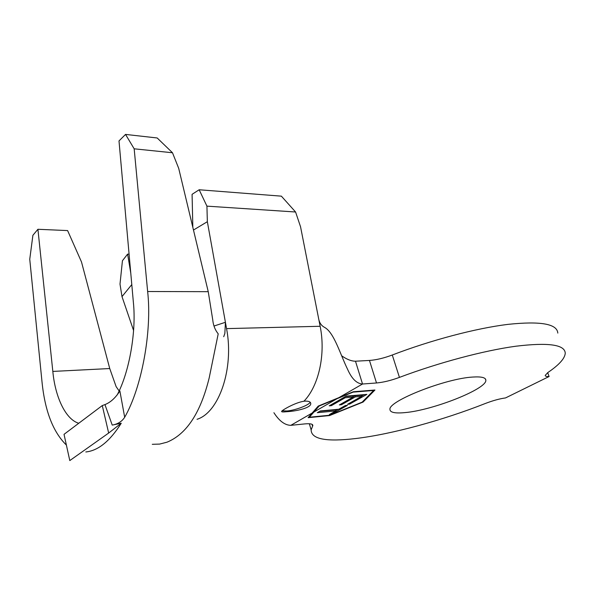 <?xml version="1.0" encoding="UTF-8"?>
<svg xmlns="http://www.w3.org/2000/svg" width="595" height="595" viewBox="0 0 595 595"><rect width="100%" height="100%" fill="white"/><g stroke="black" fill="none" stroke-linecap="round" stroke-linejoin="round"><path stroke-width="0.89" d="M286.225 411.755L287.117 411.68C295.901 411.234 311.103 407.962 310.761 403.611C310.687 401.804 308.716 400.985 304.863 401.142L303.911 401.246C295.135 402.54 282.119 410.156 281.628 411.346C281.353 411.963 282.885 412.097 286.225 411.755M282.149 410.773L286.924 410.989C295.239 410.349 309.117 405.121 310.151 402.205M405.076 412.595C394.968 413.57 389.918 412.476 389.941 409.323C388.461 401.052 445.662 378.457 472.772 377.051C481.534 376.479 485.899 377.58 485.855 380.361C486.413 389.175 432.677 410.282 405.076 412.595M341.664 355.788C346.751 359.38 351.355 361.187 355.483 361.21L369.458 360.444C376.263 359.96 383.872 358.145 392.276 355.007L399.438 377.386C438.694 362.615 483.75 350.604 515.82 346.223C548.367 342.296 564.841 344.617 565.25 353.185C564.9 358.443 559.107 364.891 547.869 372.529L545.213 375.393C545.243 376.278 546.537 376.65 549.096 376.523L505.534 397.929C499.674 398.717 492.965 400.569 485.401 403.462C442.457 420.42 391.562 434.283 355.632 438.545C326.09 442.026 311.259 439.147 311.14 429.91L312.583 426.206L312.04 424.332M346.186 396.114L366.892 394.388L349.637 404.109L347.554 404.303L361.619 396.359L355.304 396.895L341.471 404.741L339.358 404.935L353.185 397.073L345.174 397.75L331.37 405.649L329.221 405.842L346.186 396.114M313.922 412.023L309.378 417.221L329.697 415.236L362.154 402.153L373.63 390.484L353.125 392.127L319.188 405.998L313.922 412.023L337.023 398.71M338.823 409.226L345.353 405.537L347.435 405.351L331.475 414.343L329.399 414.544L335.803 410.929L317.299 412.685L320.303 410.959L338.823 409.226M192.832 227.342L192.081 194.327L199.161 189.76L281.375 196.157L295.574 211.999L206.926 206.138L207.35 221.697L225.416 322.289L224.858 333.431L223.705 336.711M295.574 211.999L300.549 226.784L318.831 319.612C319.664 323.115 321.464 325.644 324.238 327.198C333.951 332.032 340.065 353.921 347.577 369.279C351.742 378.762 356.725 383.671 362.526 384.013L376.509 382.972L369.458 360.444M66.387 445.06C53.037 432 44.915 410.929 42.007 381.856L29.75 259.249L32.896 235.285L37.916 229.283L52.829 371.421C55.134 396.791 65.532 419.423 78.756 423.261M117.185 394.954C129.509 371.704 136.434 331.051 133.377 302.386L119 140.933L125.538 134.418L134.173 148.81L147.642 291.513C152.156 331.132 141.774 387.516 124.682 417.266C121.945 421.505 117.788 424.109 112.224 425.09L104.951 404.593C110.506 402.421 115.482 397.884 119.878 390.982L124.682 417.266M133.585 330.515L121.997 296.615L120.004 284.09L122.436 260.736L127.613 254.117L129.085 254.162M131.792 284.574L121.997 296.615M213.992 326.038L225.416 322.289L226.554 328.618C234.274 368.275 219.064 412.588 197.034 419.296M207.35 221.697L193.479 230.034M312.576 424.718L312.829 425.589C312.94 423.96 310.196 423.409 304.595 423.923L290.829 425.336L312.152 413.042L308.121 417.675L329.563 415.57L363.062 402.079L374.947 390.015L353.296 391.748L318.213 406.088L312.152 413.042M392.276 355.007C431.197 340.08 476 328.284 508.018 324.364C540.535 320.95 557.136 323.858 557.805 333.096M399.438 377.386C390.967 380.503 383.321 382.362 376.509 382.972M312.829 425.589L312.583 426.206M273.908 412.714C279.248 421.007 284.886 425.209 290.829 425.336M199.161 189.76L206.926 206.138M127.613 254.117L130.766 273.06M152.283 444.309L159.638 444.086L166.957 442.204C186.547 434.224 200.619 412.796 209.187 377.907L218.209 333.84C215.085 329.98 213.263 325.324 212.75 319.872L208.243 291.676L178.708 168.378L172.49 152.759L157.192 137.973L125.538 134.418M119.112 390.937L116.114 386.601L109.74 368.543L81.493 261.949L67.607 230.577L37.916 229.283M85.821 451.962C98.138 450.72 109.949 441.148 121.246 423.238L112.224 425.09M134.173 148.81L172.49 152.759M64.029 434.335L102.281 405.567L108.662 433.048L69.794 460.582L64.029 434.335M102.281 405.567L104.951 404.593M121.246 423.238L108.662 433.048M362.861 401.439L363.062 402.079M309.162 416.478L309.378 417.221M364.207 394.611L361.544 396.114M349.377 403.269L349.637 404.109M355.304 396.895L354.97 395.787L361.284 395.259L361.619 396.359M354.97 395.787L353.118 396.843M341.21 403.879L341.471 404.741M345.353 396.59L352.85 395.965L353.185 397.073M344.899 396.85L345.174 397.75M331.103 404.764L331.37 405.649M338.228 409.278L335.736 410.691M331.229 413.51L331.475 414.343M319.641 411.338L335.483 409.851L335.803 410.929M549.096 376.523L547.69 372.649M355.483 361.21L362.526 384.013L338.882 397.639M318.831 319.612L320.14 326.276C325.882 354.151 318.749 386.058 303.911 401.246M226.554 328.618L320.14 326.276M147.642 291.513L208.243 291.676M52.829 371.421L109.74 368.543M309.355 423.759L311.14 429.91M485.855 380.361L485.334 378.837M310.464 402.562L310.761 403.596"/></g></svg>

